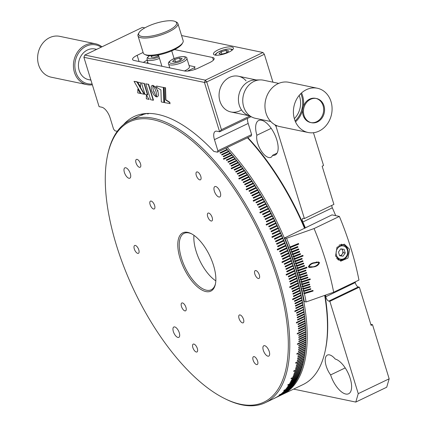 <?xml version="1.0" encoding="UTF-8"?>
<svg xmlns="http://www.w3.org/2000/svg" width="427" height="427" viewBox="0 0 427 427"><rect width="100%" height="100%" fill="white"/><g stroke="black" fill="none" stroke-linecap="round" stroke-linejoin="round"><path stroke-width="0.64" d="M345.208 367.914L330.605 374.922A19.13 8.476 -115.6 0 0 348.629 393.753A19.13 8.476 -115.6 0 0 349.334 375.936A19.13 8.476 -115.6 0 0 335.238 359.064A13.91 6.165 -115.6 0 0 327.386 355.077A13.91 6.165 -115.6 0 0 326.212 366.115A13.91 6.165 -115.6 0 0 330.605 374.922M277.07 153.154L272.554 155.321A19.13 8.476 -115.6 0 0 275.185 155.006A19.13 8.476 -115.6 0 0 274.545 134.099A19.13 8.476 -115.6 0 0 258.629 120.521A19.13 8.476 -115.6 0 0 256.867 135.236A13.91 6.165 -115.6 0 0 257.657 143.285A13.91 6.165 -115.6 0 0 270.878 157.328A13.91 6.165 -115.6 0 0 272.554 155.321M358.296 286.944L328.785 301.11A3.48 1.543 64.4 0 1 326.009 297.555A3.48 1.543 64.4 0 1 325.817 296.733L355.323 282.567A3.48 1.543 -115.6 0 0 355.52 283.384A3.48 1.543 -115.6 0 0 358.296 286.944L359.363 287.168L329.852 301.334L358.253 393.646L389.168 378.808L386.707 387.23L355.792 402.074L358.253 393.646M331.768 205.424A3.48 1.543 -115.6 0 0 332.014 206.988A3.48 1.543 -115.6 0 0 332.334 207.832L302.823 221.997A3.48 1.543 64.4 0 1 302.503 221.154A3.48 1.543 64.4 0 1 302.802 218.394A3.48 1.543 64.4 0 1 303.325 218.346L304.392 218.565L333.903 204.4L322.15 166.199L323.554 165.527L313.461 132.722M359.363 287.168L371.116 325.363L372.52 324.691L370.796 324.333M328.785 301.11L329.852 301.334M372.52 324.691L389.168 378.808M277.006 125.768L275.991 126.253L304.392 218.565M256.867 135.236L271.204 128.351M275.991 126.253L274.764 124.684M355.792 402.074L293.584 389.109M302.823 221.997A156.495 69.355 64.4 0 1 305.417 227.959M325.545 295.089A156.495 69.355 64.4 0 1 325.817 296.733M332.334 207.832A156.495 69.355 64.4 0 1 335.707 215.651M355.211 281.873A156.495 69.355 64.4 0 1 355.323 282.567M196.319 352.024A4.345 1.927 -115.6 0 0 196.975 351.965A4.345 1.927 -115.6 0 0 197.114 347.861A4.345 1.927 -115.6 0 0 193.869 344.066A4.345 1.927 -115.6 0 0 193.212 344.125A4.345 1.927 -115.6 0 0 193.073 348.229A4.345 1.927 -115.6 0 0 196.319 352.024M256.59 364.583A4.345 1.927 -115.6 0 0 257.246 364.519A4.345 1.927 -115.6 0 0 257.385 360.42A4.345 1.927 -115.6 0 0 254.14 356.625A4.345 1.927 -115.6 0 0 253.483 356.684A4.345 1.927 -115.6 0 0 253.344 360.788A4.345 1.927 -115.6 0 0 256.59 364.583M137.772 253.392A4.345 1.927 -115.6 0 0 138.428 253.334A4.345 1.927 -115.6 0 0 138.567 249.229A4.345 1.927 -115.6 0 0 135.322 245.434A4.345 1.927 -115.6 0 0 134.665 245.493A4.345 1.927 -115.6 0 0 134.526 249.598A4.345 1.927 -115.6 0 0 137.772 253.392M139.496 167.32A4.345 1.927 -115.6 0 0 140.152 167.256A4.345 1.927 -115.6 0 0 140.291 163.157A4.345 1.927 -115.6 0 0 137.046 159.362A4.345 1.927 -115.6 0 0 136.389 159.42A4.345 1.927 -115.6 0 0 136.25 163.525A4.345 1.927 -115.6 0 0 139.496 167.32M199.767 179.874A4.345 1.927 -115.6 0 0 200.423 179.815A4.345 1.927 -115.6 0 0 200.562 175.71A4.345 1.927 -115.6 0 0 197.317 171.916A4.345 1.927 -115.6 0 0 196.66 171.98A4.345 1.927 -115.6 0 0 196.521 176.084A4.345 1.927 -115.6 0 0 199.767 179.874M258.314 278.505A4.345 1.927 -115.6 0 0 258.97 278.447A4.345 1.927 -115.6 0 0 259.109 274.342A4.345 1.927 -115.6 0 0 255.864 270.547A4.345 1.927 -115.6 0 0 255.207 270.611A4.345 1.927 -115.6 0 0 255.068 274.716A4.345 1.927 -115.6 0 0 258.314 278.505M211.157 221.015A4.345 1.927 -115.6 0 0 211.813 220.956A4.345 1.927 -115.6 0 0 211.952 216.852A4.345 1.927 -115.6 0 0 208.712 213.057A4.345 1.927 -115.6 0 0 208.05 213.116A4.345 1.927 -115.6 0 0 207.917 217.22A4.345 1.927 -115.6 0 0 211.157 221.015M242.499 322.881A4.345 1.927 -115.6 0 0 243.155 322.823A4.345 1.927 -115.6 0 0 243.294 318.718A4.345 1.927 -115.6 0 0 240.049 314.923A4.345 1.927 -115.6 0 0 239.392 314.982A4.345 1.927 -115.6 0 0 239.253 319.086A4.345 1.927 -115.6 0 0 242.499 322.881M153.587 209.022A4.345 1.927 -115.6 0 0 154.243 208.958A4.345 1.927 -115.6 0 0 154.382 204.859A4.345 1.927 -115.6 0 0 151.137 201.064A4.345 1.927 -115.6 0 0 150.48 201.122A4.345 1.927 -115.6 0 0 150.341 205.227A4.345 1.927 -115.6 0 0 153.587 209.022M184.923 310.888A4.345 1.927 -115.6 0 0 185.585 310.824A4.345 1.927 -115.6 0 0 185.718 306.719A4.345 1.927 -115.6 0 0 182.478 302.93A4.345 1.927 -115.6 0 0 181.822 302.989A4.345 1.927 -115.6 0 0 181.683 307.093A4.345 1.927 -115.6 0 0 184.923 310.888M187.709 232.368A32.34 14.331 64.4 0 1 191.04 233.558A32.34 14.331 64.4 0 1 209.737 255.768A32.34 14.331 64.4 0 1 215.373 284.249A32.34 14.331 64.4 0 1 205.926 291.577A32.34 14.331 64.4 0 1 180.087 258.484A32.34 14.331 64.4 0 1 187.709 232.368M191.563 233.831A31.299 13.872 -115.6 0 0 188.846 232.918A31.299 13.872 -115.6 0 0 184.117 233.35A31.299 13.872 -115.6 0 0 183.119 262.899A31.299 13.872 -115.6 0 0 206.476 290.216A31.299 13.872 -115.6 0 0 211.205 289.784A31.299 13.872 -115.6 0 0 215.491 283.672M153.042 119.677A155.449 68.896 -115.6 0 0 107.631 154.9A155.449 68.896 -115.6 0 0 134.708 291.785A155.449 68.896 -115.6 0 0 224.591 398.524A155.449 68.896 -115.6 0 0 240.593 404.262A155.449 68.896 -115.6 0 0 277.235 278.724A155.449 68.896 -115.6 0 0 153.042 119.677M107.631 154.9L107.876 153.773A156.495 69.355 64.4 0 1 129.931 120.489A156.495 69.355 64.4 0 1 153.592 118.316A156.495 69.355 64.4 0 1 270.371 254.903A156.495 69.355 64.4 0 1 265.391 402.645A156.495 69.355 64.4 0 1 241.73 404.812A156.495 69.355 64.4 0 1 225.621 399.037L224.591 398.524M148.692 113.433L147.63 113.94A156.495 69.355 -115.6 0 1 147.95 113.908L148.932 113.433M146.947 113.47L146.562 113.657A156.495 69.355 64.4 0 1 146.872 113.593L147.155 113.459M146.194 113.507L145.351 113.913A156.495 69.355 64.4 0 1 145.655 113.844L146.376 113.497M145.532 113.555L144.155 114.217A156.495 69.355 64.4 0 1 144.459 114.137L145.692 113.545M144.983 113.603L141.577 115.237A156.495 69.355 -115.6 0 1 141.876 115.146L145.111 113.593M144.545 113.651L141.833 114.954A156.495 69.355 64.4 0 1 142.122 114.847L144.646 113.641M144.246 113.683L140.696 115.386A156.495 69.355 64.4 0 1 140.985 115.274L144.31 113.678M144.08 113.705L139.586 115.861A156.495 69.355 64.4 0 1 139.864 115.738L144.112 113.699M144.23 113.689A156.495 69.355 -115.6 0 0 143.963 113.844M218.928 197.012A5.738 2.541 -115.6 0 0 219.798 196.932A5.738 2.541 -115.6 0 0 219.98 191.515A5.738 2.541 -115.6 0 0 215.699 186.508A5.738 2.541 -115.6 0 0 214.829 186.588A5.738 2.541 -115.6 0 0 214.648 192.006A5.738 2.541 -115.6 0 0 218.928 197.012M267.894 356.177A5.738 2.541 -115.6 0 0 268.759 356.097A5.738 2.541 -115.6 0 0 268.946 350.679A5.738 2.541 -115.6 0 0 264.66 345.673A5.738 2.541 -115.6 0 0 263.795 345.753A5.738 2.541 -115.6 0 0 263.614 351.17A5.738 2.541 -115.6 0 0 267.894 356.177M177.936 337.437A5.738 2.541 -115.6 0 0 178.806 337.357A5.738 2.541 -115.6 0 0 178.988 331.939A5.738 2.541 -115.6 0 0 174.707 326.927A5.738 2.541 -115.6 0 0 173.837 327.007A5.738 2.541 -115.6 0 0 173.656 332.425A5.738 2.541 -115.6 0 0 177.936 337.437M128.975 178.272A5.738 2.541 -115.6 0 0 129.84 178.192A5.738 2.541 -115.6 0 0 130.021 172.775A5.738 2.541 -115.6 0 0 125.741 167.763A5.738 2.541 -115.6 0 0 124.876 167.843A5.738 2.541 -115.6 0 0 124.689 173.261A5.738 2.541 -115.6 0 0 128.975 178.272M283.587 393.395L278.959 395.626M302.279 365.475L295.553 368.698A156.495 69.355 64.4 0 1 295.452 369.093L302.476 365.72L302.284 365.459M302.7 363.841L295.964 367.103M303.095 362.187L296.343 365.469M303.453 360.569A155.449 68.896 -115.6 0 0 303.469 360.5L296.696 363.804M295.623 362.779L303.784 358.861A156.149 69.201 -115.6 0 0 303.8 358.781M304.109 357.036L297.325 360.377M304.387 355.253L297.598 358.616M304.643 353.444L297.849 356.823M304.867 351.602L298.067 354.997M305.23 347.829L298.42 351.261M305.369 345.902L298.558 349.35M305.481 343.943L298.665 347.407M297.395 344.119L305.615 340.175A156.149 69.201 -115.6 0 0 305.62 339.951M305.647 337.917L298.825 341.424M304.846 320.762L304.878 321.093L298.035 324.381M301.814 299.93L301.894 300.357L295.03 303.656M288.406 252.907L288.62 253.483L281.735 256.787M277.433 249.928L285.722 245.952A156.149 69.201 -115.6 0 0 285.487 245.36M282.375 237.834L282.631 238.442L275.746 241.746M279.354 230.975L272.469 234.279L279.498 230.922L279.071 230.356M275.73 222.873L268.706 226.251L275.73 222.873A156.495 69.355 -115.6 0 0 274.839 221.047L266.405 225.093A156.495 69.355 -115.6 0 0 266.101 224.469L274.529 220.423A156.495 69.355 -115.6 0 0 273.627 218.597L266.597 221.971A156.495 69.355 64.4 0 0 266.288 221.351L273.312 217.978A156.495 69.355 -115.6 0 0 272.394 216.163L265.37 219.537A156.495 69.355 64.4 0 0 265.05 218.918L272.079 215.544A156.495 69.355 -115.6 0 0 271.145 213.74L264.121 217.113A156.495 69.355 64.4 0 0 263.795 216.5L270.825 213.126L263.811 216.521M270.697 213.212L271.006 213.804M270.825 213.126A156.495 69.355 -115.6 0 0 269.88 211.328L262.851 214.701A156.495 69.355 64.4 0 0 262.525 214.087L269.554 210.714A156.495 69.355 -115.6 0 0 268.594 208.931L260.166 212.977A156.495 69.355 -115.6 0 0 259.835 212.368L268.263 208.323A156.495 69.355 -115.6 0 0 267.297 206.545L260.267 209.919A156.495 69.355 64.4 0 0 259.936 209.31L266.96 205.937A156.495 69.355 -115.6 0 0 265.978 204.175L258.949 207.543A156.495 69.355 64.4 0 0 258.613 206.946L265.642 203.572A156.495 69.355 -115.6 0 0 264.644 201.816L257.62 205.19A156.495 69.355 64.4 0 0 257.278 204.592L264.302 201.218A156.495 69.355 -115.6 0 0 263.299 199.478L256.269 202.852A156.495 69.355 64.4 0 0 255.922 202.259L262.952 198.886A156.495 69.355 -115.6 0 0 261.932 197.157L253.505 201.202A156.495 69.355 -115.6 0 0 253.152 200.615L261.586 196.564A156.495 69.355 -115.6 0 0 260.555 194.851L253.531 198.224A156.495 69.355 64.4 0 0 253.174 197.637L260.203 194.264A156.495 69.355 -115.6 0 0 259.162 192.561L252.138 195.934A156.495 69.355 64.4 0 0 251.781 195.352L258.805 191.979L251.823 195.422M258.703 192.118L259.018 192.63M258.805 191.979A156.495 69.355 -115.6 0 0 257.759 190.293L250.729 193.666A156.495 69.355 64.4 0 0 250.371 193.089L257.396 189.716A156.495 69.355 -115.6 0 0 256.339 188.04L249.309 191.413A156.495 69.355 64.4 0 0 248.946 190.848L255.976 187.474L249 190.922M255.88 187.618L256.195 188.11M254.759 185.884A156.149 69.201 -115.6 0 0 254.449 185.398L246.16 189.38M255.976 187.474A156.495 69.355 -115.6 0 0 254.903 185.814L246.475 189.86A156.495 69.355 -115.6 0 0 246.107 189.294L254.54 185.249A156.495 69.355 -115.6 0 0 253.462 183.605L246.432 186.978A156.495 69.355 64.4 0 0 246.064 186.418L253.088 183.044L246.123 186.503M253.003 183.199L253.312 183.674M247.414 175.059A156.149 69.201 -115.6 0 0 247.105 174.627L238.826 178.603M253.088 183.044A156.495 69.355 -115.6 0 0 252.005 181.416L244.975 184.79A156.495 69.355 64.4 0 0 244.602 184.234L251.631 180.861A156.495 69.355 -115.6 0 0 250.532 179.249L243.507 182.623A156.495 69.355 64.4 0 0 243.134 182.073L250.158 178.705A156.495 69.355 -115.6 0 0 249.053 177.109L242.029 180.482A156.495 69.355 64.4 0 0 241.65 179.938L248.674 176.564A156.495 69.355 -115.6 0 0 247.564 174.99L239.131 179.036A156.495 69.355 -115.6 0 0 238.752 178.502L247.18 174.451A156.495 69.355 -115.6 0 0 246.059 172.892L239.035 176.266A156.495 69.355 64.4 0 0 238.65 175.737L245.674 172.364L238.73 175.844M245.605 172.545L245.909 172.967M245.674 172.364A156.495 69.355 -115.6 0 0 244.548 170.821L237.524 174.195A156.495 69.355 64.4 0 0 237.14 173.672L244.164 170.298L237.22 173.784M244.095 170.485L244.399 170.896M244.164 170.298A156.495 69.355 -115.6 0 0 243.027 168.777L236.003 172.15A156.495 69.355 64.4 0 0 235.613 171.633L242.643 168.259L235.704 171.75M242.579 168.451L242.878 168.852M242.643 168.259A156.495 69.355 -115.6 0 0 241.501 166.754L234.476 170.127A156.495 69.355 64.4 0 0 234.081 169.62L241.111 166.247A156.495 69.355 -115.6 0 0 239.963 164.763L231.53 168.809A156.495 69.355 -115.6 0 0 231.14 168.307L239.568 164.262A156.495 69.355 -115.6 0 0 238.415 162.799L231.391 166.172A156.495 69.355 64.4 0 0 230.996 165.676L238.02 162.303A156.495 69.355 -115.6 0 0 236.862 160.862L229.838 164.235A156.495 69.355 64.4 0 0 229.438 163.744L236.467 160.371A156.495 69.355 -115.6 0 0 235.304 158.951L228.274 162.324A156.495 69.355 64.4 0 0 227.879 161.844L234.903 158.47L227.991 161.977M234.855 158.679L235.144 159.025M234.903 158.47A156.495 69.355 -115.6 0 0 233.734 157.067L226.71 160.44A156.495 69.355 64.4 0 0 226.31 159.97L233.334 156.597L226.427 160.104M233.291 156.81L233.574 157.147M232 155.295A156.149 69.201 -115.6 0 0 231.722 154.969L223.449 158.94M225.851 148.153A156.495 69.355 -115.6 0 1 227.004 149.402L219.98 152.775A156.495 69.355 64.4 0 1 220.385 153.218L227.41 149.845A156.495 69.355 -115.6 0 1 228.594 151.153L221.57 154.526A156.495 69.355 64.4 0 1 221.971 154.98L229 151.606A156.495 69.355 -115.6 0 1 230.18 152.935L223.156 156.309A156.495 69.355 64.4 0 1 223.556 156.768L230.585 153.394A156.495 69.355 -115.6 0 1 231.76 154.75L223.332 158.801A156.495 69.355 -115.6 0 1 223.732 159.266L232.16 155.22A156.495 69.355 -115.6 0 1 233.334 156.597M236.467 160.371L229.545 163.877M248.674 176.564L241.719 180.039M257.396 189.716L250.414 193.164M257.3 189.86L257.614 190.362M265.642 203.572L258.639 206.988M269.554 210.714L262.541 214.119M272.474 234.295A156.495 69.355 64.4 0 0 272.186 233.665L279.21 230.292A156.495 69.355 -115.6 0 0 278.361 228.44L271.337 231.813A156.495 69.355 64.4 0 0 271.044 231.183L278.073 227.81A156.495 69.355 -115.6 0 0 277.208 225.968L270.179 229.342A156.495 69.355 64.4 0 0 269.885 228.712L276.909 225.339A156.495 69.355 -115.6 0 0 276.034 223.502L269.005 226.876A156.495 69.355 64.4 0 0 268.706 226.246M272.175 237.439L280.47 233.457A156.149 69.201 -115.6 0 0 280.192 232.843M296.108 310.797L303.138 307.424L294.902 311.587A156.495 69.355 -115.6 0 0 294.806 310.995L303.239 306.949A156.495 69.355 -115.6 0 0 302.946 305.198L295.922 308.572A156.495 69.355 64.4 0 0 295.82 307.968L302.844 304.595A156.495 69.355 -115.6 0 0 302.535 302.839L295.505 306.212A156.495 69.355 64.4 0 0 295.399 305.604L302.423 302.236A156.495 69.355 -115.6 0 0 302.092 300.464L295.062 303.837A156.495 69.355 64.4 0 0 294.95 303.229L301.974 299.855A156.495 69.355 -115.6 0 0 301.622 298.073L294.598 301.446A156.495 69.355 64.4 0 0 294.475 300.832L301.499 297.459A156.495 69.355 -115.6 0 0 301.126 295.671L292.698 299.717A156.495 69.355 -115.6 0 0 292.564 299.103L300.998 295.057A156.495 69.355 -115.6 0 0 300.603 293.253L293.579 296.626A156.495 69.355 64.4 0 0 293.44 296.007L300.469 292.639A156.495 69.355 -115.6 0 0 300.058 290.824L293.029 294.198A156.495 69.355 64.4 0 0 292.885 293.579L299.914 290.205A156.495 69.355 -115.6 0 0 299.482 288.385L292.458 291.758A156.495 69.355 64.4 0 0 292.303 291.139L299.332 287.766A156.495 69.355 -115.6 0 0 298.879 285.935L291.854 289.309A156.495 69.355 64.4 0 0 291.7 288.684L298.724 285.311A156.495 69.355 -115.6 0 0 298.254 283.48L289.821 287.526A156.495 69.355 -115.6 0 0 289.661 286.896L298.089 282.85A156.495 69.355 -115.6 0 0 297.603 281.009L290.573 284.382A156.495 69.355 64.4 0 0 290.403 283.752L297.432 280.379A156.495 69.355 -115.6 0 0 296.925 278.532L289.896 281.905A156.495 69.355 64.4 0 0 289.719 281.276L296.744 277.902A156.495 69.355 -115.6 0 0 296.221 276.05L289.191 279.423A156.495 69.355 64.4 0 0 289.01 278.788L296.034 275.415A156.495 69.355 -115.6 0 0 295.489 273.558L288.465 276.931A156.495 69.355 64.4 0 0 288.273 276.296L295.303 272.922A156.495 69.355 -115.6 0 0 294.737 271.06L286.303 275.111A156.495 69.355 -115.6 0 0 286.111 274.476L294.539 270.424A156.495 69.355 -115.6 0 0 293.957 268.562L286.933 271.935A156.495 69.355 64.4 0 0 286.731 271.294L293.755 267.921A156.495 69.355 -115.6 0 0 293.157 266.053L286.133 269.426A156.495 69.355 64.4 0 0 285.919 268.786L292.949 265.413A156.495 69.355 -115.6 0 0 292.33 263.544L285.305 266.918A156.495 69.355 64.4 0 0 285.087 266.277L292.116 262.904A156.495 69.355 -115.6 0 0 291.476 261.03L284.451 264.404A156.495 69.355 64.4 0 0 284.233 263.763L291.257 260.39A156.495 69.355 -115.6 0 0 290.606 258.516L282.172 262.562A156.495 69.355 -115.6 0 0 281.948 261.922L290.376 257.876A156.495 69.355 -115.6 0 0 289.703 255.997L282.679 259.37A156.495 69.355 64.4 0 0 282.444 258.73L289.474 255.357A156.495 69.355 -115.6 0 0 288.785 253.483L281.756 256.857A156.495 69.355 64.4 0 0 281.521 256.211L288.545 252.843A156.495 69.355 -115.6 0 0 287.841 250.964L280.817 254.337A156.495 69.355 64.4 0 0 280.571 253.697L287.595 250.323A156.495 69.355 -115.6 0 0 286.875 248.45L279.845 251.823A156.495 69.355 64.4 0 0 279.6 251.177L286.624 247.809A156.495 69.355 -115.6 0 0 285.882 245.931L277.454 249.982A156.495 69.355 -115.6 0 0 277.198 249.341L285.631 245.295A156.495 69.355 -115.6 0 0 284.873 243.422L277.849 246.795A156.495 69.355 64.4 0 0 277.587 246.155L284.612 242.782A156.495 69.355 -115.6 0 0 283.843 240.913L276.813 244.287A156.495 69.355 64.4 0 0 276.547 243.646L283.576 240.273A156.495 69.355 -115.6 0 0 282.786 238.405L275.762 241.778A156.495 69.355 64.4 0 0 275.49 241.143L282.514 237.77A156.495 69.355 -115.6 0 0 281.713 235.907L274.684 239.28A156.495 69.355 64.4 0 0 274.406 238.645L281.436 235.272A156.495 69.355 -115.6 0 0 280.614 233.409L272.186 237.46A156.495 69.355 -115.6 0 0 271.903 236.825L280.336 232.779A156.495 69.355 -115.6 0 0 279.498 230.922M281.713 235.907L274.673 239.253M286.875 248.45L279.824 251.765M289.703 255.997L282.653 259.301M291.113 260.459L291.305 261.014L284.425 264.318M293.957 268.562L286.901 271.834M295.489 273.558L288.433 276.819M296.925 278.532L289.864 281.783M298.569 285.385L298.692 285.866L291.817 289.164M300.309 292.714L300.411 293.168L293.541 296.466M302.946 305.198L295.89 308.379M294.87 311.39L303.138 307.424A156.149 69.201 -115.6 0 0 303.074 307.029M296.306 310.915L303.138 307.424M303.437 309.361L303.496 309.746L296.637 313.039M303.335 307.541A156.495 69.355 -115.6 0 1 303.608 309.281L296.578 312.655A156.495 69.355 64.4 0 1 296.669 313.242L303.496 309.746M303.693 309.869A156.495 69.355 -115.6 0 1 303.944 311.593L296.92 314.966A156.495 69.355 64.4 0 1 297 315.553L304.029 312.18L296.973 315.345M304.029 312.18A156.495 69.355 -115.6 0 1 304.259 313.893L297.229 317.266A156.495 69.355 64.4 0 1 297.304 317.848L304.334 314.475L297.277 317.629M304.334 314.475A156.495 69.355 -115.6 0 1 304.542 316.172L297.518 319.545A156.495 69.355 64.4 0 1 297.582 320.122L304.611 316.749L297.56 319.898M296.402 322.823L304.659 318.862A156.149 69.201 -115.6 0 0 304.622 318.521M304.611 316.749A156.495 69.355 -115.6 0 1 304.798 318.435L296.37 322.481A156.495 69.355 -115.6 0 1 296.429 323.052L304.659 318.862L297.63 322.236M297.832 322.38L304.659 318.862M305.358 327.365L305.583 327.824A155.449 68.896 -115.6 0 0 305.54 327.274L298.521 330.647A156.495 69.355 64.4 0 1 298.553 331.197L305.583 327.824A156.495 69.355 -115.6 0 1 305.668 329.43L297.235 333.476A156.495 69.355 -115.6 0 1 297.261 334.021L305.486 329.804L298.462 333.177M297.245 333.759L305.486 329.804A156.149 69.201 -115.6 0 0 305.476 329.521M298.665 333.348L305.486 329.809M295.559 368.688L302.583 365.315A156.495 69.355 -115.6 0 0 302.892 364.114L295.868 367.487A156.495 69.355 64.4 0 0 295.97 367.071L302.994 363.697A156.495 69.355 -115.6 0 0 303.282 362.475L296.258 365.848A156.495 69.355 64.4 0 0 296.354 365.427L303.378 362.053A156.495 69.355 -115.6 0 0 303.65 360.799L296.621 364.172A156.495 69.355 64.4 0 0 296.712 363.74L303.736 360.372A156.495 69.355 -115.6 0 0 303.987 359.096L295.553 363.142A156.495 69.355 -115.6 0 0 295.633 362.704L304.067 358.653A156.495 69.355 -115.6 0 0 304.291 357.356L297.267 360.73A156.495 69.355 64.4 0 0 297.341 360.281L304.366 356.908A156.495 69.355 -115.6 0 0 304.574 355.59L297.55 358.963A156.495 69.355 64.4 0 0 297.614 358.504L304.643 355.131A156.495 69.355 -115.6 0 0 304.83 353.786L297.8 357.159A156.495 69.355 64.4 0 0 297.865 356.694L304.889 353.326A156.495 69.355 -115.6 0 0 305.054 351.955L298.03 355.328A156.495 69.355 64.4 0 0 298.083 354.858L305.108 351.485A156.495 69.355 -115.6 0 0 305.252 350.097L296.818 354.143A156.495 69.355 -115.6 0 0 296.866 353.663L305.3 349.617A156.495 69.355 -115.6 0 0 305.422 348.208L298.398 351.581A156.495 69.355 64.4 0 0 298.436 351.095L305.46 347.722A156.495 69.355 -115.6 0 0 305.561 346.286L298.537 349.66A156.495 69.355 64.4 0 0 298.569 349.169L305.593 345.795A156.495 69.355 -115.6 0 0 305.679 344.338L298.654 347.711A156.495 69.355 64.4 0 0 298.676 347.215L305.7 343.842A156.495 69.355 -115.6 0 0 305.764 342.369L298.74 345.737A156.495 69.355 64.4 0 0 298.756 345.229L305.78 341.862A156.495 69.355 -115.6 0 0 305.823 340.367L297.389 344.413A156.495 69.355 -115.6 0 0 297.4 343.9L305.833 339.849A156.495 69.355 -115.6 0 0 305.849 338.339L298.825 341.712A156.495 69.355 64.4 0 0 298.831 341.189L305.855 337.816A156.495 69.355 -115.6 0 0 305.855 336.284L298.825 339.657A156.495 69.355 64.4 0 0 298.825 339.129L305.849 335.755A156.495 69.355 -115.6 0 0 305.828 334.208L298.804 337.576A156.495 69.355 64.4 0 0 298.788 337.047L305.817 333.674A156.495 69.355 -115.6 0 0 305.775 332.105L305.561 331.656M305.647 335.852L298.825 339.374M305.567 341.963L298.751 345.438M296.85 353.818L305.049 349.884A156.149 69.201 -115.6 0 0 305.065 349.729M285.124 389.75L283.784 390.54A156.495 69.355 -115.6 0 0 283.998 390.289L292.431 386.238A156.495 69.355 -115.6 0 0 293.05 385.485L286.021 388.853A156.495 69.355 64.4 0 0 286.229 388.591L293.253 385.218A156.495 69.355 -115.6 0 0 293.856 384.433L286.827 387.807A156.495 69.355 64.4 0 0 287.029 387.529L294.054 384.156A156.495 69.355 -115.6 0 0 294.635 383.345L287.611 386.718A156.495 69.355 64.4 0 0 287.803 386.43L294.833 383.056A156.495 69.355 -115.6 0 0 295.393 382.213L288.364 385.586A156.495 69.355 64.4 0 0 288.556 385.293L295.58 381.919A156.495 69.355 -115.6 0 0 296.124 381.044L287.691 385.09A156.495 69.355 -115.6 0 0 287.873 384.786L296.306 380.74A156.495 69.355 -115.6 0 0 296.829 379.838L296.717 379.662M285.193 389.867L292.148 386.376M280.971 395.162A156.495 69.355 -115.6 0 0 281.409 394.954A156.495 69.355 -115.6 0 0 281.569 394.879L274.54 398.252A156.495 69.355 64.4 0 0 274.817 398.113L281.841 394.74A156.495 69.355 -115.6 0 0 282.647 394.329L274.214 398.375A156.495 69.355 -115.6 0 0 274.486 398.226L282.914 394.18A156.495 69.355 -115.6 0 0 283.704 393.731L276.675 397.105A156.495 69.355 64.4 0 0 276.942 396.95L283.966 393.577A156.495 69.355 -115.6 0 0 284.74 393.096L277.71 396.469A156.495 69.355 64.4 0 0 277.972 396.299L284.996 392.925A156.495 69.355 -115.6 0 0 285.754 392.418L278.724 395.792A156.495 69.355 64.4 0 0 278.98 395.61L286.005 392.237A156.495 69.355 -115.6 0 0 286.741 391.692L279.717 395.066A156.495 69.355 64.4 0 0 279.968 394.879L286.992 391.506A156.495 69.355 -115.6 0 0 287.713 390.929L279.279 394.98A156.495 69.355 -115.6 0 0 279.525 394.778L287.958 390.732A156.495 69.355 -115.6 0 0 288.663 390.129L281.633 393.502A156.495 69.355 64.4 0 0 281.873 393.288L288.898 389.915A156.495 69.355 -115.6 0 0 289.586 389.28L282.557 392.653A156.495 69.355 64.4 0 0 282.791 392.429L289.816 389.056A156.495 69.355 -115.6 0 0 290.488 388.394L283.459 391.762A156.495 69.355 64.4 0 0 283.683 391.532L290.712 388.159A156.495 69.355 -115.6 0 0 291.363 387.46L291.299 387.353M279.471 395.429L278.826 395.722M292.217 386.494A156.495 69.355 -115.6 0 1 291.582 387.22L284.558 390.593A156.495 69.355 64.4 0 1 284.339 390.833L291.363 387.46M302.476 365.72A156.495 69.355 -115.6 0 1 302.145 366.894L293.717 370.946A156.495 69.355 -115.6 0 1 293.6 371.341L302.028 367.295A156.495 69.355 -115.6 0 1 301.681 368.442L294.657 371.816A156.495 69.355 64.4 0 1 294.534 372.205L301.558 368.832A156.495 69.355 -115.6 0 1 301.19 369.953L294.16 373.326A156.495 69.355 64.4 0 1 294.032 373.705L301.062 370.332A156.495 69.355 -115.6 0 1 300.672 371.431L293.643 374.805A156.495 69.355 64.4 0 1 293.509 375.173L300.533 371.8A156.495 69.355 -115.6 0 1 300.122 372.872L293.098 376.246A156.495 69.355 64.4 0 1 292.954 376.609L299.984 373.235A156.495 69.355 -115.6 0 1 299.551 374.276L291.123 378.322A156.495 69.355 -115.6 0 1 290.974 378.674L299.402 374.628A156.495 69.355 -115.6 0 1 298.953 375.643L291.929 379.016A156.495 69.355 64.4 0 1 291.774 379.357L298.799 375.984A156.495 69.355 -115.6 0 1 298.334 376.977L291.305 380.35A156.495 69.355 64.4 0 1 291.145 380.681L298.169 377.308A156.495 69.355 -115.6 0 1 297.683 378.269L290.654 381.642A156.495 69.355 64.4 0 1 290.488 381.962L297.512 378.589A156.495 69.355 -115.6 0 1 297.005 379.523L289.981 382.896A156.495 69.355 64.4 0 1 289.805 383.211L296.829 379.838M305.652 329.436A155.449 68.896 -115.6 0 1 305.673 329.959A156.495 69.355 -115.6 0 1 305.753 331.56L298.729 334.933A156.495 69.355 64.4 0 1 298.745 335.473L305.775 332.105M305.551 327.274A156.495 69.355 -115.6 0 0 305.444 325.652L305.214 325.187M304.862 319.006A156.495 69.355 -115.6 0 1 305.027 320.677L298.003 324.05A156.495 69.355 64.4 0 1 298.057 324.616L305.081 321.243A156.495 69.355 -115.6 0 1 305.23 322.897L298.201 326.271A156.495 69.355 64.4 0 1 298.249 326.831L305.278 323.458A156.495 69.355 -115.6 0 1 305.401 325.096L298.377 328.47A156.495 69.355 64.4 0 1 298.414 329.025L305.444 325.652M215.822 280.865A31.299 13.872 64.4 0 1 193.959 235.325M227.004 149.402L227.244 149.925M228.594 151.153L228.835 151.686M230.18 152.935L230.42 153.474M236.414 160.579L236.707 160.936M238.02 162.303L238.261 162.874M239.568 164.262L239.51 164.459A156.149 69.201 -115.6 0 1 239.809 164.838M241.111 166.247L241.346 166.829M248.594 176.735L248.904 177.178M250.158 178.705L250.387 179.319M251.631 180.861L251.855 181.486M260.203 194.264L260.411 194.915M261.586 196.564L261.479 196.692A156.149 69.201 -115.6 0 1 261.794 197.221M262.952 198.886L263.155 199.548M264.302 201.218L264.505 201.886M265.525 203.684L265.84 204.239M266.96 205.937L267.153 206.609M268.263 208.323L268.145 208.419A156.149 69.201 -115.6 0 1 268.455 208.995M269.426 210.81L269.741 211.397M272.079 215.544L272.255 216.227M273.312 217.978L273.488 218.667M274.529 220.423L274.396 220.497A156.149 69.201 -115.6 0 1 274.7 221.111M275.591 222.942L275.895 223.567M276.771 225.403L277.208 225.968M277.934 227.879L278.361 228.44M281.297 235.336L281.558 235.944M283.437 240.342L283.843 240.913M284.473 242.851L284.873 243.422M286.485 247.873L286.709 248.461M287.456 250.393L287.841 250.964M289.33 255.426L289.538 255.997M290.606 258.516L290.435 258.506A156.149 69.201 -115.6 0 0 290.232 257.945M291.972 262.973L292.33 263.544M292.805 265.482L293.157 266.053M293.611 267.991L293.781 268.53M294.737 271.06L294.555 271.022A156.149 69.201 -115.6 0 0 294.395 270.494M295.153 272.997L295.308 273.515M295.89 275.49L296.221 276.05M296.594 277.972L296.738 278.479M297.283 280.454L297.603 281.009M298.254 283.48L298.067 283.411A156.149 69.201 -115.6 0 0 297.939 282.925M299.178 287.841L299.482 288.385M299.759 290.28L300.058 290.824M301.126 295.671L300.934 295.575A156.149 69.201 -115.6 0 0 300.838 295.132M301.339 297.539L301.622 298.073M302.257 302.311L302.535 302.839M302.679 304.675L302.748 305.086M303.773 311.678L303.827 312.052M304.083 313.978L304.131 314.341M304.366 316.258L304.408 316.61M305.043 322.983L305.278 323.458M305.62 333.765L305.828 334.208M227.255 147.48A156.495 69.355 64.4 0 1 301.782 291.572A156.495 69.355 64.4 0 1 282.813 394.281A156.495 69.355 64.4 0 1 282.108 394.612M282.813 394.281L303.047 384.567A156.495 69.355 -115.6 0 0 325.102 351.282A156.495 69.355 -115.6 0 0 324.685 295.393M304.574 228.365A156.495 69.355 -115.6 0 0 247.489 137.766M305.124 349.964A155.449 68.896 -115.6 0 0 305.156 349.686M305.305 348.085A155.449 68.896 -115.6 0 0 305.332 347.781M305.46 346.185A155.449 68.896 -115.6 0 0 305.481 345.849M305.583 344.247A155.449 68.896 -115.6 0 0 305.604 343.89M305.684 342.289A155.449 68.896 -115.6 0 0 305.695 341.899M305.748 340.298A155.449 68.896 -115.6 0 0 305.759 339.887M305.791 338.28A155.449 68.896 -115.6 0 0 305.796 337.842M305.801 336.241A155.449 68.896 -115.6 0 0 305.801 335.777M305.791 334.17A155.449 68.896 -115.6 0 0 305.78 333.69M305.743 332.078A155.449 68.896 -115.6 0 0 305.732 331.576M305.46 325.886A155.449 68.896 -115.6 0 0 225.904 148.132M247.825 137.606A155.449 68.896 64.4 0 1 305.001 228.162M325.038 295.27A155.449 68.896 64.4 0 1 325.347 350.156L325.102 351.282M217.476 152.172L217.887 150.768L251.615 134.58L251.204 135.983L217.476 152.172L213.847 151.42A158.236 70.129 -115.6 0 0 157.878 114.431A158.236 70.129 -115.6 0 0 133.955 116.624A158.236 70.129 -115.6 0 0 123.574 124.556M215.016 55.083A10.435 3.005 -17.1 0 0 226.678 53.092A10.435 3.005 -17.1 0 0 233.42 47.968A10.435 3.005 -17.1 0 0 231.877 46.991A10.435 3.005 -17.1 0 0 220.215 48.982A10.435 3.005 -17.1 0 0 213.473 54.106A10.435 3.005 -17.1 0 0 215.016 55.083M247.457 118.402A10.435 4.622 -115.6 0 0 248.183 123.44L214.461 139.629A10.435 4.622 64.4 0 1 215.341 131.345A10.435 4.622 64.4 0 1 216.921 131.201L219.617 131.767L221.432 129.685L249.736 116.101M251.023 116.688L219.617 131.767L204.437 82.427L206.743 81.936L205.355 80.159L262.968 52.5L264.356 54.277L206.743 81.936L221.432 129.685M144.828 27.883L142.431 27.387L84.813 55.046L205.355 80.159L204.437 82.427L83.9 57.309L84.813 55.046M143.109 52.452L137.152 55.307A10.435 3.005 162.9 0 0 132.578 59.502A10.435 3.005 162.9 0 0 134.121 60.479L184.496 70.973A10.435 3.005 162.9 0 0 198.325 68.053L209.566 62.657A10.435 3.005 162.9 0 0 214.14 58.462A10.435 3.005 162.9 0 0 212.598 57.485L174.536 49.553M181.566 35.537L262.968 52.5M264.356 54.277L272.944 82.181M241.49 109.883A18.26 15.5 -78.2 0 1 219.921 101.183A18.26 15.5 -78.2 0 1 226.582 79.225A18.26 15.5 -78.2 0 1 246.064 80.831M83.9 57.309L99.08 106.649L101.775 107.214A10.435 4.622 64.4 0 1 110.113 117.889L113.539 129.029L114.932 130.806L117.276 131.297M214.461 139.629L217.887 150.768M248.183 123.44L251.615 134.58M310.53 99.326A12.351 10.488 -78.2 0 1 316.53 98.536A12.351 10.488 -78.2 0 1 324.568 109.248A12.351 10.488 -78.2 0 1 317.485 121.935A12.351 10.488 -78.2 0 1 311.491 122.72A12.351 10.488 -78.2 0 1 303.448 112.013A12.351 10.488 -78.2 0 1 310.53 99.326M311.491 122.72L310.584 122.533A12.351 10.488 -78.2 0 1 302.546 111.826A12.351 10.488 -78.2 0 1 309.623 99.133A12.351 10.488 -78.2 0 1 315.622 98.349L316.53 98.536M316.071 98.456A12.351 10.488 -78.2 0 1 323.671 109.328A12.351 10.488 -78.2 0 1 316.583 121.748A12.351 10.488 -78.2 0 1 311.037 122.618M306.378 89.675A22.604 19.188 -78.2 0 1 317.357 88.24A22.604 19.188 -78.2 0 1 332.067 107.834A22.604 19.188 -78.2 0 1 319.108 131.057A22.604 19.188 -78.2 0 1 308.134 132.498A22.604 19.188 -78.2 0 1 293.418 112.899A22.604 19.188 -78.2 0 1 306.378 89.675M295.505 121.855A22.604 19.188 101.8 0 0 302.556 110.428M303.432 106.238A22.604 19.188 101.8 0 0 301.526 92.947M317.357 88.24L288.903 82.31A22.604 19.188 101.8 0 0 277.924 83.745A22.604 19.188 101.8 0 0 264.97 106.969A22.604 19.188 101.8 0 0 279.68 126.568L308.134 132.498M300.811 93.625A21.91 18.601 -78.2 0 1 295.121 120.953M299.183 95.408A19.477 16.536 -78.2 0 1 294.336 118.663M270.782 121.519L255.447 118.322A19.477 16.536 -78.2 0 1 252.474 117.35A19.477 16.536 -78.2 0 1 242.771 99.614A19.477 16.536 -78.2 0 1 253.937 81.429A19.477 16.536 -78.2 0 1 260.278 79.897A19.477 16.536 -78.2 0 1 263.39 80.191L278.724 83.388M252.474 117.35L247.527 115.098A18.26 15.5 -78.2 0 1 238.431 98.466A18.26 15.5 -78.2 0 1 248.898 81.424A18.26 15.5 -78.2 0 1 254.844 79.988L260.278 79.897M248.877 115.712L230.954 111.975A18.26 15.5 -78.2 0 1 219.072 96.144A18.26 15.5 -78.2 0 1 229.534 77.388A18.26 15.5 -78.2 0 1 238.399 76.225L256.323 79.961M187.416 71.085L194.52 67.669L195.027 66.809L189.081 65.571M195.048 69.393L194.52 67.669M182.767 42.716L182.083 43.874A19.823 5.706 162.9 0 1 181.406 44.798A19.823 5.706 162.9 0 1 163.968 53.615A19.823 5.706 162.9 0 1 145.938 54.998L144.721 54.421A20.864 6.005 -17.1 0 0 163.696 52.964A20.864 6.005 -17.1 0 0 182.051 43.687A20.864 6.005 -17.1 0 0 182.767 42.716A20.864 6.005 -17.1 0 0 183.156 40.709L177.867 23.517A20.864 6.005 162.9 0 1 176.762 26.495A20.864 6.005 162.9 0 1 155.359 36.578A20.864 6.005 162.9 0 1 137.98 35.788A20.864 6.005 162.9 0 1 138.375 33.781L139.058 32.617A19.823 5.706 -17.1 0 0 152.354 35.889A19.823 5.706 -17.1 0 0 175.529 25.7A19.823 5.706 -17.1 0 0 175.198 21.499A19.823 5.706 -17.1 0 0 157.173 22.882A19.823 5.706 -17.1 0 0 139.73 31.694A19.823 5.706 -17.1 0 0 139.058 32.617M137.98 35.788L143.269 52.98A20.864 6.005 -17.1 0 0 144.721 54.421M175.198 21.499L176.415 22.076A20.864 6.005 162.9 0 1 177.867 23.517M147.881 62.363A15.65 13.285 101.8 0 0 146.52 63.063M143.424 62.417A17.39 14.764 -78.2 0 1 147.235 60.276M95.531 43.794L59.727 36.338A20.864 17.715 101.8 0 0 46.079 39.876A20.864 17.715 101.8 0 0 37.832 61.333A20.864 17.715 101.8 0 0 51.213 77.191L87.017 84.653A20.864 17.715 -78.2 0 1 73.636 68.795A20.864 17.715 -78.2 0 1 81.877 47.333A20.864 17.715 -78.2 0 1 95.531 43.794A20.864 17.715 -78.2 0 1 101.952 46.821M101.146 47.205A19.823 16.829 101.8 0 0 82.886 48.288A19.823 16.829 101.8 0 0 75.536 71.112A19.823 16.829 101.8 0 0 92.104 83.975M96.497 49.436A15.65 13.285 101.8 0 0 84.765 51.667A15.65 13.285 101.8 0 0 78.808 69.03A15.65 13.285 101.8 0 0 90.85 79.892M92.36 84.802A20.864 17.715 -78.2 0 1 87.017 84.653M335.563 256.051L336.994 247.276L344.279 244.153L349.612 249.309L348.005 258.047L340.73 261.175L335.563 256.051M342.182 244.65A8.695 7.382 101.8 0 0 341.584 244.164M305.641 292.628L303.939 293.445L304.414 293.659L313.103 291.033A163.819 72.601 -115.6 0 0 312.964 290.419L304.275 293.045A160.824 71.277 -115.6 0 0 303.907 291.417L310.851 289.282A163.221 72.339 -115.6 0 0 310.707 288.663L303.762 290.798A160.824 71.277 -115.6 0 0 303.378 289.159L310.312 286.992A163.221 72.339 -115.6 0 0 310.167 286.373L303.229 288.54A160.824 71.277 -115.6 0 0 302.828 286.896L309.756 284.697A163.221 72.339 -115.6 0 0 309.602 284.072L302.674 286.271A160.824 71.277 -115.6 0 0 302.257 284.628L309.175 282.391A163.221 72.339 -115.6 0 0 309.015 281.767L302.097 283.998A160.824 71.277 -115.6 0 0 301.665 282.348L310.301 279.509A163.819 72.601 -115.6 0 0 310.135 278.884L301.499 281.719A160.824 71.277 -115.6 0 0 301.051 280.059L307.952 277.758A163.221 72.339 -115.6 0 0 307.776 277.128L300.88 279.429A160.824 71.277 -115.6 0 0 300.416 277.769L307.307 275.431A163.221 72.339 -115.6 0 0 307.125 274.796L300.234 277.134A160.824 71.277 -115.6 0 0 299.759 275.468L306.639 273.099A163.221 72.339 -115.6 0 0 306.453 272.463L299.573 274.833A160.824 71.277 -115.6 0 0 299.081 273.163L305.951 270.761A163.221 72.339 -115.6 0 0 305.759 270.12L298.889 272.527A160.824 71.277 -115.6 0 0 298.382 270.857L306.96 267.804A163.819 72.601 -115.6 0 0 306.762 267.169L298.185 270.216A160.824 71.277 -115.6 0 0 297.662 268.54L304.515 266.064A163.221 72.339 -115.6 0 0 304.312 265.429L297.464 267.905A160.824 71.277 -115.6 0 0 296.925 266.224L303.762 263.715A163.221 72.339 -115.6 0 0 303.554 263.075L296.717 265.583A160.824 71.277 -115.6 0 0 296.167 263.902L302.994 261.356A163.221 72.339 -115.6 0 0 302.78 260.721L295.954 263.262A160.824 71.277 -115.6 0 0 295.388 261.58L302.199 259.002A163.221 72.339 -115.6 0 0 301.985 258.362L295.169 260.94A160.824 71.277 -115.6 0 0 294.587 259.253L303.09 255.986A163.819 72.601 -115.6 0 0 302.866 255.346L294.363 258.613A160.824 71.277 -115.6 0 0 293.771 256.926L300.56 254.278A163.221 72.339 -115.6 0 0 300.33 253.638L293.541 256.285A160.824 71.277 -115.6 0 0 292.927 254.599L299.706 251.914A163.221 72.339 -115.6 0 0 299.476 251.273L292.698 253.958A160.824 71.277 -115.6 0 0 292.073 252.272L298.836 249.555A163.221 72.339 -115.6 0 0 298.601 248.909L291.833 251.626A160.824 71.277 -115.6 0 0 291.198 249.939L297.95 247.19A163.221 72.339 -115.6 0 0 297.704 246.55L290.952 249.299A160.824 71.277 -115.6 0 0 290.301 247.612L298.724 244.132A163.819 72.601 -115.6 0 0 298.473 243.491L290.05 246.971A160.824 71.277 -115.6 0 0 286.522 238.293L314.075 228.557L339.369 216.414L332.003 214.877L284.686 237.908L286.522 238.293M303.939 293.445L303.805 292.831L304.275 293.045M312.228 290.643L313.103 291.033M296.882 244.148L289.901 247.644L289.655 247.003L290.05 246.971M296.93 244.271L298.724 244.132M289.901 247.644L290.301 247.612M296.205 247.158L290.627 249.966L290.387 249.325L290.952 249.299M296.247 247.27L297.95 247.19M290.627 249.966L291.198 249.939M297.096 249.517L291.497 252.277L291.257 251.636L291.833 251.626M297.117 249.581L298.836 249.555M291.497 252.277L292.073 252.272M299.706 251.914L297.971 251.893L292.351 254.588L292.116 253.948L292.698 253.958M292.351 254.588L292.927 254.599M298.462 254.364L293.184 256.899L292.954 256.259L293.541 256.285M298.873 254.204L300.56 254.278M293.184 256.899L293.771 256.926M298.745 256.931L293.995 259.21L293.771 258.57L294.363 258.613M301.499 255.869L303.09 255.986M293.995 259.21L294.587 259.253M299.071 259.461L294.785 261.516L294.571 260.876L295.169 260.94M300.693 258.847L302.199 259.002M294.785 261.516L295.388 261.58M299.434 261.964L295.559 263.822L295.351 263.187L295.954 263.262M301.558 261.175L302.994 261.356M295.559 263.822L296.167 263.902M299.813 264.446L296.317 266.128L296.108 265.487L296.717 265.583M302.396 263.502L303.762 263.715M296.317 266.128L296.925 266.224M300.213 266.907L297.048 268.428L296.845 267.793L297.464 267.905M303.207 265.829L304.515 266.064M297.048 268.428L297.662 268.54M300.624 269.352L297.763 270.723L297.566 270.088L298.185 270.216M305.705 267.542L306.96 267.804M297.763 270.723L298.382 270.857M301.04 271.775L298.457 273.018L298.265 272.383L298.889 272.527M304.75 270.478L305.951 270.761M298.457 273.018L299.081 273.163M301.462 274.182L299.13 275.303L298.943 274.673L299.573 274.833M305.486 272.8L306.639 273.099M299.13 275.303L299.759 275.468M301.884 276.579L299.781 277.587L299.599 276.952L300.234 277.134M306.196 275.116L307.307 275.431M299.781 277.587L300.416 277.769M302.3 278.954L300.411 279.861L300.234 279.231L300.88 279.429M306.88 277.427L307.952 277.758M300.411 279.861L301.051 280.059M302.711 281.318L301.019 282.13L300.854 281.505L301.499 281.719M309.271 279.167L310.301 279.509M301.019 282.13L301.665 282.348M303.117 283.672L301.606 284.393L301.446 283.768L302.097 283.998M308.177 282.033L309.175 282.391M301.606 284.393L302.257 284.628M303.512 286.01L302.177 286.65L302.022 286.026L302.674 286.271M308.79 284.329L309.756 284.697M302.177 286.65L302.828 286.896M303.896 288.332L302.722 288.898L302.572 288.273L303.229 288.54M309.383 286.618L310.312 286.992M302.722 288.898L303.378 289.159M304.27 290.638L303.245 291.134L303.907 291.417M303.245 291.134L303.101 290.515L303.762 290.798M339.369 216.414A170.405 75.52 -115.6 0 1 358.958 280.08L333.663 292.223L306.111 301.958L304.275 301.574A157.366 69.74 -115.6 0 0 284.686 237.908M306.111 301.958A160.824 71.277 -115.6 0 0 304.414 293.659M309.949 288.898L310.851 289.282M313.178 262.856L318.499 261.981L319.497 262.642C318.772 264.692 317.202 266.053 314.79 266.731L309.447 267.596L308.481 266.934C309.201 264.863 310.771 263.502 313.178 262.856M316.364 261.986L319.497 262.642M313.941 266.549L314.79 266.731M308.55 267.051L309.26 266.896M333.663 292.223A170.405 75.52 -115.6 0 0 314.075 228.557M306.821 227.287A156.495 69.355 -115.6 0 0 306.709 227.02M338.301 260.08A8.695 7.382 101.8 0 0 339.011 259.883M318.884 262.893L318.168 262.402L313.343 263.262C311.283 263.822 309.869 264.964 309.1 266.694L313.082 266.822C315.745 266.325 317.683 265.018 318.884 262.893M312.591 263.107L313.343 263.262M308.433 266.555L309.1 266.694M158.695 55.809L154.355 57.33L151.078 57.149L152.161 55.745M157.931 56.076L157.632 55.099M169.791 67.914L168.59 64.002A9.565 2.754 162.9 0 0 182.676 62.219A9.565 2.754 162.9 0 0 186.871 58.376L189.439 66.735A9.565 2.754 162.9 0 1 185.249 70.578A9.565 2.754 162.9 0 1 184.411 70.957M179.575 58.04L182.174 58.579L179.959 60.538L175.145 61.952L172.551 61.413L174.766 59.454L179.575 58.04L180.263 60.266M175.502 61.846L174.766 59.454M221.239 51.768L226.054 50.354L228.648 50.893L226.433 52.852L221.624 54.266L219.03 53.727L221.239 51.768L221.976 54.165M226.737 52.585L226.054 50.354M338.969 245.317A7.825 6.645 -78.2 0 1 339.102 245.253A7.825 6.645 -78.2 0 1 342.902 244.751C346.868 246.048 348.555 249.08 347.962 253.835C347.327 256.504 345.897 258.415 343.671 259.563L339.711 260.075A7.825 6.645 -78.2 0 1 336.657 258.356M339.577 255.57A3.48 2.952 101.8 0 0 340.869 255.303A3.48 2.952 101.8 0 0 342.139 254.198A3.48 2.952 101.8 0 0 342.7 250.766L343.265 252.608L341.018 255.794L342.998 256.205L339.62 255.72L338.494 252.042L340.735 248.856L344.114 249.341L345.24 253.019L342.998 256.205M341.2 248.92A3.48 2.952 -78.2 0 1 342.7 250.766L342.171 249.064M343.265 252.608L345.24 253.019M341.018 255.794L339.582 255.586M343.511 259.573A7.825 6.645 -78.2 0 1 339.711 260.075M145.746 83.793L150.64 99.71L153.192 100.244L148.297 84.327L145.746 83.793L148.297 84.327M153.192 100.244L153.474 100.11L148.575 84.194M144.08 94.212L136.918 81.957L134.035 81.354L141.145 93.598L144.08 94.212L144.363 94.079L137.2 81.824L134.035 81.354M136.918 81.957L137.2 81.824M140.291 93.23L140.707 93.316L140.424 93.449L137.852 89.142L137.761 92.894L140.424 93.449M137.852 89.142L138.135 89.008L138.118 89.59M137.686 82.117L140.403 86.814L140.558 82.715L138.092 82.203M140.424 86.233L140.68 86.681L140.403 86.814M158.294 95.664L158.284 92.947L157.051 89.515L155.097 86.74L152.983 85.384L154.542 87.903L155.972 91.383L156.592 94.255L156.512 96.844L157.403 96.812L158.177 95.99M155.449 87.124L155.732 86.991L155.38 86.606L155.097 86.74M156.127 87.994L156.41 87.861L155.796 87.546M157.798 91.213L158.075 91.079L157.851 90.497L157.574 90.631M158.374 95.301L158.428 94.901M156.181 96.433L153.496 90.866L152.882 87.999L152.957 85.405L152.642 85.341L151.644 85.758L151.121 86.959L151.708 91.042L154.04 95.109L155.807 96.603L156.495 96.865L156.181 96.433L156.586 96.465M153.944 92.163L154.227 92.024L153.992 91.394L153.715 91.527M156.506 86.04L156.976 87.567L160.91 89.921L161.305 101.946L163.829 102.469L163.365 87.466L156.506 86.04L163.365 87.466M163.829 102.469L164.112 102.336L163.642 87.332M170.063 103.772L169.679 102.528L165.612 99.945L165.895 99.806L165.543 87.727L164.155 87.631L164.625 102.635L169.999 103.564M165.612 99.945L165.26 87.861M169.679 102.528L169.962 102.395L165.895 99.806M164.155 87.631L164.443 87.69M143.984 83.43L141.444 82.897L144.977 94.399L147.523 94.927L143.984 83.43L141.444 82.897M147.523 94.927L147.801 94.794L144.267 83.292M146.392 94.959L146.328 98.813L148.938 99.358L146.392 94.959L146.674 94.826L146.664 95.429M148.809 99.139L149.22 99.224L148.938 99.358M137.152 55.307L139.063 61.509M213.415 60.138L212.598 57.485M149.498 55.74A8.257 2.375 -17.1 0 0 149.551 58.771A8.257 2.375 -17.1 0 0 159.015 56.85M159.495 58.419A9.565 2.754 162.9 0 1 147 59.502L147.171 57.853L149.317 55.729M181.635 60.885A8.257 2.375 -17.1 0 0 184.037 56.791A8.257 2.375 -17.1 0 0 173.09 59.102A8.257 2.375 -17.1 0 0 170.688 63.201A8.257 2.375 -17.1 0 0 181.635 60.885M231.653 50.53A8.257 2.375 -17.1 0 0 228.205 49.02A8.257 2.375 -17.1 0 0 219.563 51.421A8.257 2.375 -17.1 0 0 216.372 55.232M343.767 258.698A6.736 5.722 101.8 0 0 347.311 249.918A6.736 5.722 101.8 0 0 339.972 246.363A6.736 5.722 101.8 0 0 336.423 255.143A6.736 5.722 101.8 0 0 343.767 258.698M144.054 113.705L129.931 120.489M281.409 394.954L265.391 402.645M161.913 66.27L158.428 54.95M174.104 58.584L171.723 50.861M95.002 49.014L96.657 49.361M88.619 79.657L90.924 80.137M318.168 262.402L316.252 262.002M148.201 63.415L147 59.502M186.871 58.376C187.64 56.359 180.728 55.483 172.892 59.123C169.177 61.221 167.742 62.844 168.59 64.002M232.656 49.687L231.327 49.062L229.091 48.881L223.161 49.975L217.54 52.441L215.8 53.855L215.069 55.094"/></g></svg>
